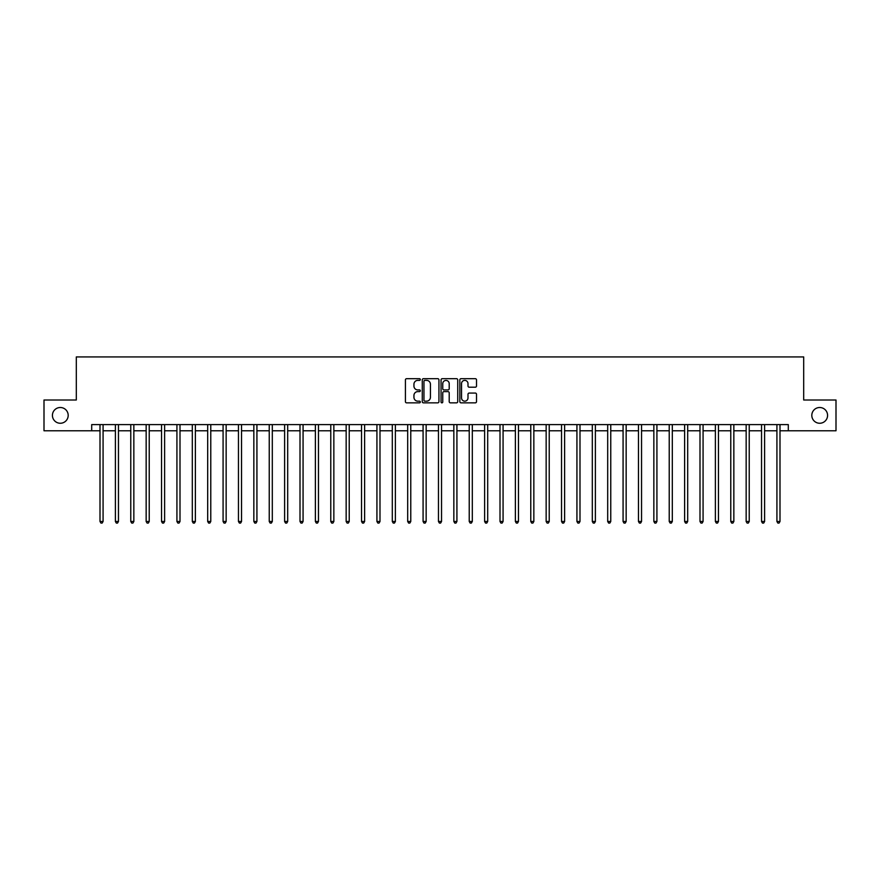 <?xml version="1.0" encoding="UTF-8"?>
<svg xmlns="http://www.w3.org/2000/svg" width="880" height="880" viewBox="0 0 880 880"><rect width="100%" height="100%" fill="white"/><g stroke="black" fill="none" stroke-linecap="round" stroke-linejoin="round"><path stroke-width="1.32" d="M420.31 379.533A0.847 0.847 0 0 0 419.463 378.686L406.626 378.686A1.21 1.21 0 0 0 405.416 379.896L405.416 401.643A1.21 1.21 0 0 0 406.626 402.853L419.463 402.853A0.847 0.847 0 0 0 420.31 402.006A0.847 0.847 0 0 0 419.463 401.159L417.802 401.159A3.861 3.861 0 0 1 413.941 397.298L413.941 395.483A3.861 3.861 0 0 1 417.802 391.611L419.463 391.611A0.847 0.847 0 0 0 420.31 390.764A0.847 0.847 0 0 0 419.463 389.928L417.802 389.928A3.861 3.861 0 0 1 413.941 386.056L413.941 384.241A3.861 3.861 0 0 1 417.802 380.38L419.463 380.38A0.847 0.847 0 0 0 420.31 379.533M811.811 415.382A7.876 7.876 0 0 0 819.687 423.258A7.876 7.876 0 0 0 827.574 415.382A7.876 7.876 0 0 0 819.687 407.506A7.876 7.876 0 0 0 811.811 415.382M52.426 415.382A7.876 7.876 0 0 0 60.313 423.258A7.876 7.876 0 0 0 68.189 415.382A7.876 7.876 0 0 0 60.313 407.506A7.876 7.876 0 0 0 52.426 415.382M475.31 387.2A1.21 1.21 0 0 0 476.509 386.001L476.509 379.896A1.21 1.21 0 0 0 475.31 378.686L461.054 378.686A1.21 1.21 0 0 0 459.844 379.896L459.844 401.643A1.21 1.21 0 0 0 461.054 402.853L475.31 402.853A1.21 1.21 0 0 0 476.509 401.643L476.509 394.273A1.21 1.21 0 0 0 475.31 393.063L469.205 393.063A1.21 1.21 0 0 0 467.995 394.273L467.995 397.925A3.234 3.234 0 0 1 464.761 401.159A3.234 3.234 0 0 1 461.538 397.925L461.538 383.614A3.234 3.234 0 0 1 464.761 380.38A3.234 3.234 0 0 1 467.995 383.614L467.995 386.001A1.21 1.21 0 0 0 469.205 387.2L475.31 387.2M91.696 430.771L44 430.771L44 400.004L76.307 400.004L76.307 356.928L803.693 356.928L803.693 400.004L836 400.004L836 430.771L788.304 430.771L788.304 424.611L91.696 424.611L91.696 430.771L100.001 430.771M438.944 379.896A1.21 1.21 0 0 0 437.734 378.686L423.478 378.686A1.21 1.21 0 0 0 422.268 379.896L422.268 401.643A1.21 1.21 0 0 0 423.478 402.853L437.734 402.853A1.21 1.21 0 0 0 438.944 401.643L438.944 379.896M442.266 378.686L456.522 378.686A1.21 1.21 0 0 1 457.732 379.896L457.732 401.643A1.21 1.21 0 0 1 456.522 402.853L450.417 402.853A1.21 1.21 0 0 1 449.207 401.643L449.207 392.821A1.21 1.21 0 0 0 448.008 391.611L443.96 391.611A1.21 1.21 0 0 0 442.75 392.821L442.75 402.006A0.847 0.847 0 0 1 441.903 402.853A0.847 0.847 0 0 1 441.056 402.006L441.056 379.896A1.21 1.21 0 0 1 442.266 378.686M103.081 430.771L115.39 430.771M118.459 430.771L130.768 430.771M133.848 430.771L146.157 430.771M149.226 430.771L161.535 430.771M164.615 430.771L176.924 430.771M180.004 430.771L192.313 430.771M195.382 430.771L207.691 430.771M210.771 430.771L223.08 430.771M226.149 430.771L238.458 430.771M241.538 430.771L253.847 430.771M256.927 430.771L269.236 430.771M272.305 430.771L284.614 430.771M287.694 430.771L300.003 430.771M303.072 430.771L315.381 430.771M318.461 430.771L330.77 430.771M333.85 430.771L346.159 430.771M349.228 430.771L361.537 430.771M364.617 430.771L376.926 430.771M379.995 430.771L392.304 430.771M395.384 430.771L407.693 430.771M410.773 430.771L423.082 430.771M426.151 430.771L438.46 430.771M441.54 430.771L453.849 430.771M456.918 430.771L469.227 430.771M472.307 430.771L484.616 430.771M487.696 430.771L500.005 430.771M503.074 430.771L515.383 430.771M518.463 430.771L530.772 430.771M533.841 430.771L546.15 430.771M549.23 430.771L561.539 430.771M564.619 430.771L576.928 430.771M579.997 430.771L592.306 430.771M595.386 430.771L607.695 430.771M610.764 430.771L623.073 430.771M626.153 430.771L638.462 430.771M641.542 430.771L653.851 430.771M656.92 430.771L669.229 430.771M672.309 430.771L684.618 430.771M687.687 430.771L699.996 430.771M703.076 430.771L715.385 430.771M718.465 430.771L730.774 430.771M733.843 430.771L746.152 430.771M749.232 430.771L761.541 430.771M764.61 430.771L776.919 430.771M779.999 430.771L788.304 430.771M424.809 380.38A0.847 0.847 0 0 0 423.962 381.227L423.962 400.312A0.847 0.847 0 0 0 424.809 401.159L426.558 401.159A3.861 3.861 0 0 0 430.43 397.298L430.43 384.241A3.861 3.861 0 0 0 426.558 380.38L424.809 380.38M449.207 383.669A3.234 3.234 0 0 0 445.984 380.435A3.234 3.234 0 0 0 442.75 383.669L442.75 388.718A1.21 1.21 0 0 0 443.96 389.928L448.008 389.928A1.21 1.21 0 0 0 449.207 388.718L449.207 383.669M103.224 424.611L103.169 424.776A1.232 1.232 90.1 0 0 103.081 425.227L103.081 521.477L100.001 521.477L100.001 425.227A1.232 1.232 90.1 0 0 99.913 424.776L99.847 424.611M103.081 521.477L102.157 523.072L100.925 523.072L100.001 521.477M118.613 424.611L118.547 424.776A1.232 1.232 90.2 0 0 118.459 425.227L118.459 521.477L115.39 521.477L115.39 425.227A1.232 1.232 90.2 0 0 115.291 424.776L115.236 424.611M118.459 521.477L117.535 523.072L116.303 523.072L115.39 521.477M134.002 424.611L133.936 424.776A1.232 1.232 90.2 0 0 133.848 425.227L133.848 521.477L130.768 521.477L130.768 425.227A1.232 1.232 90.2 0 0 130.68 424.776L130.614 424.611M133.848 521.477L132.924 523.072L131.692 523.072L130.768 521.477M149.38 424.611L149.325 424.776A1.232 1.232 90.2 0 0 149.226 425.227L149.226 521.477L146.157 521.477L146.157 425.227A1.232 1.232 90.2 0 0 146.069 424.776L146.003 424.611M149.226 521.477L148.313 523.072L147.081 523.072L146.157 521.477M164.769 424.611L164.703 424.776A1.232 1.232 90.2 0 0 164.615 425.227L164.615 521.477L161.535 521.477L161.535 425.227A1.232 1.232 90.2 0 0 161.447 424.776L161.392 424.611M164.615 521.477L163.691 523.072L162.459 523.072L161.535 521.477M180.147 424.611L180.092 424.776A1.232 1.232 90.2 0 0 180.004 425.227L180.004 521.477L176.924 521.477L176.924 425.227A1.232 1.232 90.2 0 0 176.836 424.776L176.77 424.611M180.004 521.477L179.08 523.072L177.848 523.072L176.924 521.477M195.536 424.611L195.47 424.776A1.232 1.232 90.2 0 0 195.382 425.227L195.382 521.477L192.313 521.477L192.313 425.227A1.232 1.232 90.2 0 0 192.214 424.776L192.159 424.611M195.382 521.477L194.458 523.072L193.226 523.072L192.313 521.477M210.925 424.611L210.859 424.776A1.232 1.232 90.2 0 0 210.771 425.227L210.771 521.477L207.691 521.477L207.691 425.227A1.232 1.232 90.2 0 0 207.603 424.776L207.537 424.611M210.771 521.477L209.847 523.072L208.615 523.072L207.691 521.477M226.303 424.611L226.248 424.776A1.232 1.232 90.2 0 0 226.149 425.227L226.149 521.477L223.08 521.477L223.08 425.227A1.232 1.232 90.2 0 0 222.992 424.776L222.926 424.611M226.149 521.477L225.236 523.072L224.004 523.072L223.08 521.477M241.692 424.611L241.626 424.776A1.232 1.232 90.2 0 0 241.538 425.227L241.538 521.477L238.458 521.477L238.458 425.227A1.232 1.232 90.2 0 0 238.37 424.776L238.315 424.611M241.538 521.477L240.614 523.072L239.382 523.072L238.458 521.477M257.07 424.611L257.015 424.776A1.232 1.232 90.2 0 0 256.927 425.227L256.927 521.477L253.847 521.477L253.847 425.227A1.232 1.232 90.2 0 0 253.759 424.776L253.693 424.611M256.927 521.477L256.003 523.072L254.771 523.072L253.847 521.477M272.459 424.611L272.393 424.776A1.232 1.232 90.2 0 0 272.305 425.227L272.305 521.477L269.236 521.477L269.236 425.227A1.232 1.232 90.2 0 0 269.137 424.776L269.082 424.611M272.305 521.477L271.381 523.072L270.149 523.072L269.236 521.477M287.848 424.611L287.782 424.776A1.232 1.232 90.2 0 0 287.694 425.227L287.694 521.477L284.614 521.477L284.614 425.227A1.232 1.232 90.2 0 0 284.526 424.776L284.46 424.611M287.694 521.477L286.77 523.072L285.538 523.072L284.614 521.477M303.226 424.611L303.171 424.776A1.232 1.232 90.2 0 0 303.072 425.227L303.072 521.477L300.003 521.477L300.003 425.227A1.232 1.232 90.2 0 0 299.915 424.776L299.849 424.611M303.072 521.477L302.159 523.072L300.927 523.072L300.003 521.477M318.615 424.611L318.549 424.776A1.232 1.232 90.2 0 0 318.461 425.227L318.461 521.477L315.381 521.477L315.381 425.227A1.232 1.232 90.2 0 0 315.293 424.776L315.238 424.611M318.461 521.477L317.537 523.072L316.305 523.072L315.381 521.477M333.993 424.611L333.938 424.776A1.232 1.232 90.2 0 0 333.85 425.227L333.85 521.477L330.77 521.477L330.77 425.227A1.232 1.232 90.2 0 0 330.682 424.776L330.616 424.611M333.85 521.477L332.926 523.072L331.694 523.072L330.77 521.477M349.382 424.611L349.316 424.776A1.232 1.232 90.2 0 0 349.228 425.227L349.228 521.477L346.159 521.477L346.159 425.227A1.232 1.232 90.2 0 0 346.06 424.776L346.005 424.611M349.228 521.477L348.304 523.072L347.072 523.072L346.159 521.477M364.771 424.611L364.705 424.776A1.232 1.232 90.2 0 0 364.617 425.227L364.617 521.477L361.537 521.477L361.537 425.227A1.232 1.232 90.2 0 0 361.449 424.776L361.383 424.611M364.617 521.477L363.693 523.072L362.461 523.072L361.537 521.477M380.149 424.611L380.094 424.776A1.232 1.232 90.2 0 0 379.995 425.227L379.995 521.477L376.926 521.477L376.926 425.227A1.232 1.232 90.2 0 0 376.838 424.776L376.772 424.611M379.995 521.477L379.082 523.072L377.85 523.072L376.926 521.477M395.538 424.611L395.472 424.776A1.232 1.232 90.2 0 0 395.384 425.227L395.384 521.477L392.304 521.477L392.304 425.227A1.232 1.232 90.2 0 0 392.216 424.776L392.161 424.611M395.384 521.477L394.46 523.072L393.228 523.072L392.304 521.477M410.916 424.611L410.861 424.776A1.232 1.232 90.2 0 0 410.773 425.227L410.773 521.477L407.693 521.477L407.693 425.227A1.232 1.232 90.2 0 0 407.605 424.776L407.539 424.611M410.773 521.477L409.849 523.072L408.617 523.072L407.693 521.477M426.305 424.611L426.239 424.776A1.232 1.232 90.2 0 0 426.151 425.227L426.151 521.477L423.082 521.477L423.082 425.227A1.232 1.232 90.2 0 0 422.983 424.776L422.928 424.611M426.151 521.477L425.227 523.072L423.995 523.072L423.082 521.477M441.694 424.611L441.628 424.776A1.232 1.232 90.2 0 0 441.54 425.227L441.54 521.477L438.46 521.477L438.46 425.227A1.232 1.232 90.2 0 0 438.372 424.776L438.306 424.611M441.54 521.477L440.616 523.072L439.384 523.072L438.46 521.477M457.072 424.611L457.017 424.776A1.232 1.232 90.2 0 0 456.918 425.227L456.918 521.477L453.849 521.477L453.849 425.227A1.232 1.232 90.2 0 0 453.761 424.776L453.695 424.611M456.918 521.477L456.005 523.072L454.773 523.072L453.849 521.477M472.461 424.611L472.395 424.776A1.232 1.232 90.2 0 0 472.307 425.227L472.307 521.477L469.227 521.477L469.227 425.227A1.232 1.232 90.2 0 0 469.139 424.776L469.084 424.611M472.307 521.477L471.383 523.072L470.151 523.072L469.227 521.477M487.839 424.611L487.784 424.776A1.232 1.232 90.2 0 0 487.696 425.227L487.696 521.477L484.616 521.477L484.616 425.227A1.232 1.232 90.2 0 0 484.528 424.776L484.462 424.611M487.696 521.477L486.772 523.072L485.54 523.072L484.616 521.477M503.228 424.611L503.162 424.776A1.232 1.232 90.2 0 0 503.074 425.227L503.074 521.477L500.005 521.477L500.005 425.227A1.232 1.232 90.2 0 0 499.906 424.776L499.851 424.611M503.074 521.477L502.15 523.072L500.918 523.072L500.005 521.477M518.617 424.611L518.551 424.776A1.232 1.232 90.2 0 0 518.463 425.227L518.463 521.477L515.383 521.477L515.383 425.227A1.232 1.232 90.2 0 0 515.295 424.776L515.229 424.611M518.463 521.477L517.539 523.072L516.307 523.072L515.383 521.477M533.995 424.611L533.94 424.776A1.232 1.232 90.2 0 0 533.841 425.227L533.841 521.477L530.772 521.477L530.772 425.227A1.232 1.232 90.2 0 0 530.684 424.776L530.618 424.611M533.841 521.477L532.928 523.072L531.696 523.072L530.772 521.477M549.384 424.611L549.318 424.776A1.232 1.232 90.2 0 0 549.23 425.227L549.23 521.477L546.15 521.477L546.15 425.227A1.232 1.232 90.2 0 0 546.062 424.776L546.007 424.611M549.23 521.477L548.306 523.072L547.074 523.072L546.15 521.477M564.762 424.611L564.707 424.776A1.232 1.232 90.2 0 0 564.619 425.227L564.619 521.477L561.539 521.477L561.539 425.227A1.232 1.232 90.2 0 0 561.451 424.776L561.385 424.611M564.619 521.477L563.695 523.072L562.463 523.072L561.539 521.477M580.151 424.611L580.085 424.776A1.232 1.232 90.2 0 0 579.997 425.227L579.997 521.477L576.928 521.477L576.928 425.227A1.232 1.232 90.2 0 0 576.829 424.776L576.774 424.611M579.997 521.477L579.073 523.072L577.841 523.072L576.928 521.477M595.54 424.611L595.474 424.776A1.232 1.232 90.2 0 0 595.386 425.227L595.386 521.477L592.306 521.477L592.306 425.227A1.232 1.232 90.2 0 0 592.218 424.776L592.152 424.611M595.386 521.477L594.462 523.072L593.23 523.072L592.306 521.477M610.918 424.611L610.863 424.776A1.232 1.232 90.2 0 0 610.764 425.227L610.764 521.477L607.695 521.477L607.695 425.227A1.232 1.232 90.2 0 0 607.607 424.776L607.541 424.611M610.764 521.477L609.851 523.072L608.619 523.072L607.695 521.477M626.307 424.611L626.241 424.776A1.232 1.232 90.2 0 0 626.153 425.227L626.153 521.477L623.073 521.477L623.073 425.227A1.232 1.232 90.2 0 0 622.985 424.776L622.93 424.611M626.153 521.477L625.229 523.072L623.997 523.072L623.073 521.477M641.685 424.611L641.63 424.776A1.232 1.232 90.2 0 0 641.542 425.227L641.542 521.477L638.462 521.477L638.462 425.227A1.232 1.232 90.2 0 0 638.374 424.776L638.308 424.611M641.542 521.477L640.618 523.072L639.386 523.072L638.462 521.477M657.074 424.611L657.008 424.776A1.232 1.232 90.2 0 0 656.92 425.227L656.92 521.477L653.851 521.477L653.851 425.227A1.232 1.232 90.2 0 0 653.752 424.776L653.697 424.611M656.92 521.477L655.996 523.072L654.764 523.072L653.851 521.477M672.463 424.611L672.397 424.776A1.232 1.232 90.2 0 0 672.309 425.227L672.309 521.477L669.229 521.477L669.229 425.227A1.232 1.232 90.2 0 0 669.141 424.776L669.075 424.611M672.309 521.477L671.385 523.072L670.153 523.072L669.229 521.477M687.841 424.611L687.786 424.776A1.232 1.232 90.2 0 0 687.687 425.227L687.687 521.477L684.618 521.477L684.618 425.227A1.232 1.232 90.2 0 0 684.53 424.776L684.464 424.611M687.687 521.477L686.774 523.072L685.542 523.072L684.618 521.477M703.23 424.611L703.164 424.776A1.232 1.232 90.2 0 0 703.076 425.227L703.076 521.477L699.996 521.477L699.996 425.227A1.232 1.232 90.2 0 0 699.908 424.776L699.853 424.611M703.076 521.477L702.152 523.072L700.92 523.072L699.996 521.477M718.608 424.611L718.553 424.776A1.232 1.232 90.2 0 0 718.465 425.227L718.465 521.477L715.385 521.477L715.385 425.227A1.232 1.232 90.2 0 0 715.297 424.776L715.231 424.611M718.465 521.477L717.541 523.072L716.309 523.072L715.385 521.477M733.997 424.611L733.931 424.776A1.232 1.232 90.2 0 0 733.843 425.227L733.843 521.477L730.774 521.477L730.774 425.227A1.232 1.232 90.2 0 0 730.675 424.776L730.62 424.611M733.843 521.477L732.919 523.072L731.687 523.072L730.774 521.477M749.386 424.611L749.32 424.776A1.232 1.232 90.2 0 0 749.232 425.227L749.232 521.477L746.152 521.477L746.152 425.227A1.232 1.232 90.2 0 0 746.064 424.776L745.998 424.611M749.232 521.477L748.308 523.072L747.076 523.072L746.152 521.477M764.764 424.611L764.709 424.776A1.232 1.232 90.2 0 0 764.61 425.227L764.61 521.477L761.541 521.477L761.541 425.227A1.232 1.232 90.2 0 0 761.453 424.776L761.387 424.611M764.61 521.477L763.697 523.072L762.465 523.072L761.541 521.477M780.153 424.611L780.087 424.776A1.232 1.232 90.2 0 0 779.999 425.227L779.999 521.477L776.919 521.477L776.919 425.227A1.232 1.232 90.2 0 0 776.831 424.776L776.776 424.611M779.999 521.477L779.075 523.072L777.843 523.072L776.919 521.477"/></g></svg>
